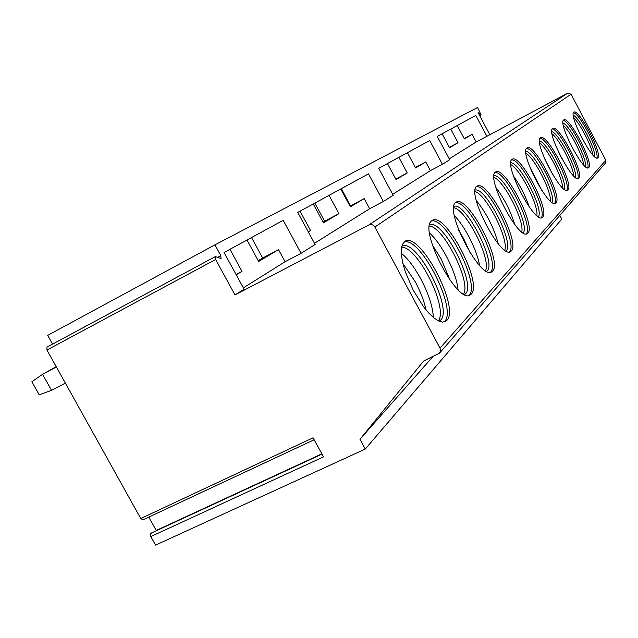 <?xml version="1.0" encoding="UTF-8"?>
<svg xmlns="http://www.w3.org/2000/svg" width="638" height="638" viewBox="0 0 638 638"><rect width="100%" height="100%" fill="white"/><g stroke="black" fill="none" stroke-linecap="round" stroke-linejoin="round"><path stroke-width="0.96" d="M243.357 287.85L285.074 261.716L301.096 253.31L283.2 220.317L224.066 252.512L244.099 289.205L234.999 294.931L215.636 259.506L46.941 350.031L140.751 518.527L313.075 437.796L323.514 456.88L150.799 536.574L155.56 545.123L365.279 449.056L561.791 219.089L559.821 215.365M432.859 356.634L359.968 439.303L423.64 361.02L439.518 353.141L605.454 163.089L605.813 160.282L571.074 94.217L567.684 93.164L486.882 136.309L475.804 115.446L437.285 136.42L449.702 159.723L442.413 164.309L429.725 140.535L378.717 168.312L393.199 195.308L383.35 201.504L368.501 173.871L297.747 212.39L315.124 244.474L301.096 253.31M217.686 257.321L220.812 255.647L214.918 244.856L477.575 107.495L481.132 114.976L478.085 112.607L489.713 134.522M215.636 259.506L215.397 256.58L221.059 258.549L220.812 255.647M285.074 261.716L278.511 249.633L262.673 258.023L251.531 237.559M449.248 158.862L476.227 141.955L472.16 134.299L464.185 138.55M486.882 136.309L476.227 141.955M439.518 353.141L440.571 350.78L440.029 348.141L374.857 227.064C373.286 224.704 371.26 224.018 368.78 224.999L234.999 294.931M314.486 243.293L369.625 208.746L383.35 201.504M392.665 194.311L430.419 170.657L442.413 164.309M236.243 274.811L241.993 271.389L236.076 274.515M229.951 249.306L241.993 271.389M247.002 240.024L258.669 261.452L278.511 249.633M369.625 208.746L364.178 198.617L350.382 206.832L340.756 188.976M300.051 211.138L310.562 230.549L308.306 231.889M313.234 203.961L323.45 222.869L338.914 213.658L324.638 221.234L314.829 203.091M329.041 195.356L338.914 213.658M430.419 170.657L425.753 161.94L415.609 167.977L407.427 152.673M387.449 163.551L396.07 179.621L407.251 172.962L395.767 179.071M398.878 157.331L407.251 172.962M442.11 133.789L449.551 147.761L458.012 142.721L449.335 147.354M450.755 129.083L458.012 142.721M457.263 125.542L464.384 138.932L472.16 134.299M258.238 260.655L262.673 258.023M364.178 198.617L350.573 205.835L341.322 188.665M350.023 206.17L350.573 205.835M310.562 230.549L308.242 231.777M323.075 222.168L324.638 221.234M425.753 161.94L415.346 167.483M446.712 320.499L445.691 321.353L442.493 322.118L438.45 320.922L433.736 317.796L428.576 312.867L423.233 306.344L413.065 289.907L405.297 271.78L402.833 263.247L401.485 255.639L401.31 249.338L402.299 244.625L404.891 241.363C419.74 230.789 460.524 308.082 446.712 320.499M471.187 294.142L470.35 294.844C457.885 305.73 417.699 228.38 431.862 220.708L432.285 220.429C445.141 211.138 483.261 283.471 471.187 294.142M492.512 271.182L491.818 271.764C480.932 281.358 443.338 209.033 455.795 202.421L456.146 202.19C467.383 193.96 503.159 261.923 492.512 271.182M511.253 251.005L510.671 251.492C501.101 260.025 465.78 192.094 476.825 186.352L477.112 186.16C487.009 178.807 520.72 242.911 511.253 251.005M527.857 233.125L527.363 233.532C518.885 241.188 485.582 177.149 495.447 172.124L495.694 171.957C504.467 165.338 536.335 225.996 527.857 233.125M542.667 217.183L542.244 217.526C534.684 224.432 503.183 163.854 512.051 159.436L512.258 159.293C520.098 153.303 550.307 210.867 542.667 217.183M555.961 202.868L555.602 203.163C548.816 209.431 518.925 151.964 526.948 148.048L527.132 147.928C534.165 142.465 562.883 197.238 555.961 202.868M567.964 189.949L567.645 190.204C561.528 195.922 533.105 141.261 540.394 137.776L540.553 137.672C546.902 132.672 574.272 184.908 567.964 189.949M578.849 178.225L578.57 178.457C573.028 183.696 545.929 131.572 552.588 128.461L552.723 128.374C558.473 123.764 584.615 173.696 578.849 178.225M588.762 167.555L588.523 167.746C583.483 172.579 557.588 122.767 563.697 119.976L563.817 119.896C569.048 115.645 594.066 163.456 588.762 167.555M597.838 157.777L597.623 157.953C593.021 162.427 568.227 114.72 573.857 112.208L573.961 112.136C578.746 108.197 602.727 154.069 597.838 157.777M365.279 449.056L359.968 439.303M214.918 244.856L47.706 335.357L52.579 344.105M46.941 350.031L46.981 347.112L215.397 256.58M314.151 439.757L142.936 519.834L140.751 518.527M148.814 517.091L156.374 530.704M150.799 536.574L150.815 533.28L151.373 533.177M56.2 366.659L42.579 374.331L51.518 390.36L65.363 383.119M51.518 390.36L39.197 394.778L31.9 381.707L42.579 374.331L56.399 367.017M444.032 322.015L444.503 321.568C457.781 309.813 420.514 236.395 404.093 241.946M401.765 246.316C415.976 237.033 453.594 308.736 440.563 320.18L439.096 321.225M439.127 321.233L439.614 320.97M401.581 247.201C417.635 246.252 448.721 308.521 438.306 320.85M401.294 253.31C415.88 264.459 433.098 298.967 433.242 317.389M426.12 310.044C424.087 300.984 420.482 291.598 415.314 281.892L402.865 263.39M468.874 295.394L469.113 295.155C480.709 285.09 445.946 216.601 431.503 221.011M429.637 224.927C442.381 218.076 476.682 284.205 465.437 293.879L464.655 294.525M429.462 226.051C443.609 226.841 471.41 282.156 463.595 294.022M429.605 233.069C442.07 244.194 456.561 273.024 458.052 289.7M450.157 280.425L441.145 258.908L432.317 244.912M455.396 202.78C468.228 199.303 500.766 263.446 490.558 272.147M453.889 206.345C465.429 201.448 496.914 262.712 487.105 270.967L486.706 271.325M453.738 207.669C466.362 209.798 491.332 259.211 485.55 270.656M454.384 215.62C465.03 226.442 477.128 250.391 479.529 265.4M470.262 253.095L463.746 238.811L458.778 230.358M476.395 186.751C487.887 184.063 518.399 244.194 509.443 251.882M475.174 190.052C485.733 186.751 514.778 243.716 506.157 250.814L506.054 250.917M475.071 191.552C486.443 194.71 508.949 239.067 504.778 250.112M476.283 200.499C486.658 213.395 493.987 227.846 498.27 243.836M495.008 172.555C505.328 170.529 533.934 226.721 526.222 233.875M494.019 175.641C503.669 173.664 530.425 226.211 523.136 232.854M493.971 177.308C504.299 181.264 524.643 221.226 521.764 231.913M495.83 187.365C504.299 198.633 510.599 211.003 514.722 224.48M511.612 159.891C520.943 158.431 547.835 211.114 541.176 217.813M510.807 162.818C519.643 161.924 544.246 210.117 538.328 216.745M510.831 164.628C520.281 169.206 538.719 205.324 536.877 215.668M513.43 175.976C520.161 185.53 525.425 195.842 529.213 206.895M526.517 148.526C535.019 147.545 560.355 197.086 554.582 203.41M525.871 151.334C534.014 151.318 556.711 195.691 551.942 202.286M525.967 153.279C534.668 158.328 551.407 191.065 550.411 201.074M529.476 166.215L541.973 190.65M539.971 138.271C547.763 137.704 571.696 184.414 566.68 190.403M539.469 140.974C547.013 141.7 568.011 182.683 564.191 189.239M539.636 143.056C547.683 148.471 562.907 178.193 562.604 187.883M544.374 158.208L553.074 175.195M552.173 128.972C559.359 128.756 582.008 172.906 577.645 178.616M551.79 131.595C558.832 132.935 578.307 170.896 575.293 177.404M552.037 133.813C559.51 139.491 573.387 166.526 573.634 175.905M559.327 153.75L561.695 158.368M563.298 120.494C569.949 120.59 591.434 162.403 587.638 167.874M563.019 123.062C569.614 124.912 587.726 160.17 585.389 166.614M563.346 125.415C570.316 131.276 582.965 155.895 583.674 164.971M573.474 112.743C579.671 113.109 600.071 152.793 596.769 158.049M573.283 115.271C579.503 117.544 596.37 150.353 594.608 156.741M573.706 117.751C580.221 123.74 591.753 146.174 592.83 154.954M480.885 114.888L479.64 115.55M567.684 93.164L368.78 224.999M571.074 94.217L374.857 227.064M605.813 160.282L440.029 348.141M156.246 530.457L321.855 453.857M481.132 114.976L479.736 115.725M321.999 454.12L150.815 533.28M445.691 321.353L444.694 321.831M470.35 294.844L469.6 295.211M491.818 271.764L491.244 272.043M510.671 251.492L510.225 251.707"/></g></svg>
